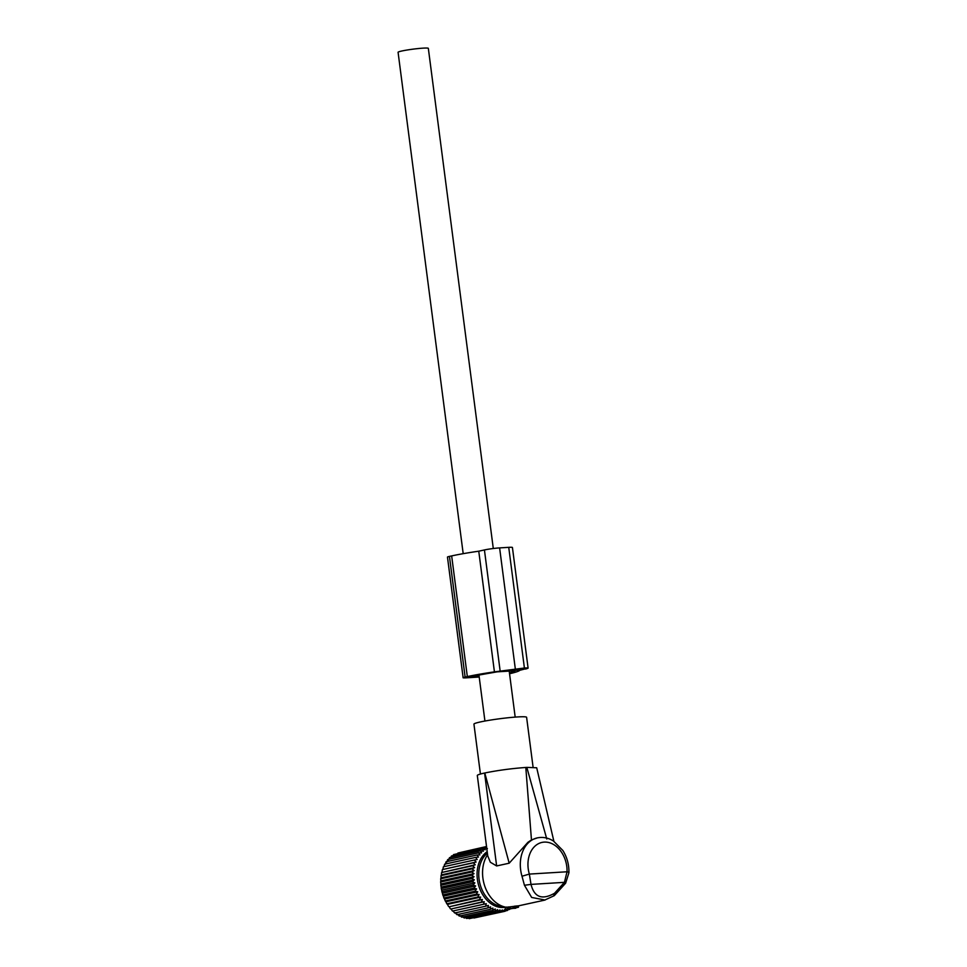 <?xml version="1.0" encoding="UTF-8"?>
<svg xmlns="http://www.w3.org/2000/svg" width="967" height="967" viewBox="0 0 967 967"><rect width="100%" height="100%" fill="white"/><g stroke="black" fill="none" stroke-linecap="round" stroke-linejoin="round"><path stroke-width="1.45" d="M515.689 908.243L513.465 908.364L518.481 907.239L515.278 907.481L505.741 909.693L515.701 907.868M531.463 839.936L525.806 767.46C511.338 768.523 497.667 770.373 484.793 772.984L509.186 863.205L527.958 842.269L531.463 839.936L537.301 837.893A31.186 23.256 77.7 0 0 529.263 841.979A31.186 23.256 77.7 0 0 521.999 876.223L529.348 874.083L531.016 884.394L524.44 885.264L521.999 876.223M487.38 853.099A28.913 21.552 77.7 0 0 487.066 853.353A28.913 21.552 77.7 0 0 479.898 883.548A28.913 21.552 77.7 0 0 500.277 906.152L505.765 907.167A31.186 23.256 77.7 0 0 506.539 907.3L518.239 905.825L518.252 907.227M509.186 863.205L496.639 865.948L490.342 862.238L487.743 855.855L477.311 775.51A29.832 2.285 -7.4 0 1 484.576 773.032L484.793 772.984M546.778 838.993L526.822 767.387L536.697 767.774L553.886 841.29M525.806 767.46L526.822 767.387M537.301 837.893C542.886 836.757 548.265 837.797 553.438 841L562.83 850.464C567.061 857.197 569.104 864.619 568.922 872.717A5.427 1.16 -178.2 0 0 568.922 872.717A5.427 1.16 -178.2 0 0 567.037 871.775L564.426 882.339L531.016 884.394C534.268 897.303 542.112 900.253 554.55 893.242L564.426 882.339L564.885 882.786M545.134 900.023L531.657 897.449L524.44 885.264M480.43 774.059L473.939 724.138A26.556 2.031 -7.4 0 1 491.127 719.98A26.556 2.031 -7.4 0 1 526.604 717.296L533.083 767.182M487.598 854.707A31.186 23.256 77.7 0 0 484.83 886.304A31.186 23.256 77.7 0 0 505.765 907.167M510.419 908.545L510.213 907.094M455.336 854.212L486.558 846.778M457.911 853.039L486.522 846.512M509.101 908.146L509.79 909.198M507.953 909.754L509.682 909.379M508.811 908.557L507.445 910.467L505.378 910.926M474.023 917.985L505.1 911.252L504.665 909.633L502.683 911.724L502.344 909.935L500.217 911.881L499.987 909.923L497.727 911.712L497.606 909.609L495.213 911.216L495.237 908.992L492.735 910.418L492.892 908.086L490.293 909.306L490.595 906.889L487.912 907.904L488.383 905.426L485.627 906.212L486.256 903.686L483.452 904.266L484.249 901.715L481.409 902.066L482.376 899.515L479.511 899.636L480.659 897.11L477.783 897.013L479.112 894.523L476.248 894.197L477.746 891.792L474.918 891.248L476.574 888.915L473.794 888.165L475.619 885.953L472.899 884.998L474.87 882.907L472.234 881.759L474.35 879.813L471.811 878.507L474.072 876.718L471.63 875.244L474.011 873.624L471.691 872.016L474.193 870.59L472.005 868.849L474.604 867.617L472.561 865.767L475.244 864.764L473.347 862.818L476.102 862.032L474.362 860.026L477.178 859.458L475.607 857.403L478.447 857.064L477.045 854.997L479.922 854.876L478.689 852.809L481.566 852.918L480.502 850.863L483.367 851.202L482.485 849.195L485.313 849.739L484.6 847.805L487.38 848.567M471.171 918.227L502.683 911.724M468.354 918.13L469.237 918.65L500.217 911.881M465.598 917.695L466.735 918.481L497.727 911.712M462.045 916.245L464.233 917.997L495.213 911.216M459.7 915.338L461.743 917.187L492.735 910.418M457.415 914.141L459.301 916.087L490.293 909.306M455.191 912.679L456.932 914.673L487.912 907.904M486.256 903.686L453.064 910.95L454.635 912.993L485.627 906.212M453.064 910.95L483.452 904.266M484.249 901.715L451.057 908.968L452.459 911.035M451.057 908.968L481.409 902.066M482.376 899.515L449.184 906.768L450.417 908.835M449.184 906.768L479.511 899.636M480.659 897.11L447.467 904.363L448.519 906.405M447.467 904.363L446.802 903.782L477.783 897.013M479.112 894.523L445.92 901.788L446.802 903.782M445.92 901.788L445.267 900.978L476.248 894.197M477.746 891.792L444.554 899.044L445.267 900.978M444.554 899.044L443.926 898.017L474.918 891.248M476.574 888.915L443.382 896.179L443.926 898.017M443.382 896.179L442.801 894.946L473.794 888.165M475.619 885.953L442.427 893.206L442.801 894.946M442.427 893.206L441.907 891.767L472.899 884.998M474.87 882.907L441.677 890.16L441.907 891.767M441.677 890.16L441.242 888.54L472.234 881.759M474.35 879.813L441.17 887.077L441.242 888.54M441.17 887.077L440.819 885.276L471.811 878.507M474.072 876.718L440.879 883.971L440.819 885.276M440.879 883.971L440.638 882.013L471.63 875.244M474.011 873.624L440.819 880.889L440.638 882.013M440.819 880.889L440.71 878.785L471.691 872.016M474.193 870.59L441 877.843L440.71 878.785M441 877.843L441.012 875.618L472.005 868.849M474.604 867.617L441.411 874.881L441.012 875.618M441.411 874.881L441.568 872.548L472.561 865.767M475.244 864.764L441.568 872.548M442.052 872.016L442.366 869.599L473.347 862.818M476.102 862.032L442.366 869.599M442.91 869.285L443.382 866.795L474.362 860.026M443.986 866.71L444.615 864.184L475.607 857.403M445.267 864.317L446.065 861.766L477.045 854.997M446.73 862.129L447.697 859.578L478.689 852.809M448.374 860.171L449.522 857.644L480.502 850.863M450.743 857.378L451.492 855.976L482.485 849.195M452.943 855.65L453.62 854.586L484.6 847.805M507.445 910.467L506.926 909.04L505.1 911.252M505.004 907.324A29.772 22.193 -102.3 0 1 478.943 886.413A29.772 22.193 -102.3 0 1 487.199 851.637M509.549 673.733A49.16 3.771 172.6 0 0 519.787 670.3L528.103 668.161L512.425 547.491A10.842 0.834 172.6 0 0 508.739 547.346L499.613 547.902A10.842 0.834 172.6 0 0 484.431 549.945L478.762 551.19A49.16 3.771 172.6 0 0 451.662 555.916L449.45 556.4A8.135 0.629 172.6 0 0 447.467 557.077L463.133 677.734M518.445 670.119L499.165 671.303L521.757 668.596C524.585 668.463 524.803 668.681 522.422 669.249L518.445 670.119L518.276 668.813M521.757 668.596C524.585 668.463 524.803 668.681 522.422 669.249L522.325 668.572M479.148 676.562L468.669 676.852L497.147 671.847L515.169 670.735L509.476 673.092M478.762 551.19L494.427 671.86A49.16 3.771 172.6 0 0 467.327 676.586L465.127 677.069C462.141 677.746 462.407 678 465.913 677.855L479.221 677.033M449.45 556.4L465.127 677.069C462.141 677.746 462.407 678 465.913 677.855M525.456 669.067C528.925 668.149 528.574 667.81 524.404 668.016L494.427 671.86M463.193 553.668L398.078 52.278A15.254 1.172 -7.4 0 1 401.788 51.009A15.254 1.172 -7.4 0 1 418.433 48.531A15.254 1.172 -7.4 0 1 428.333 48.35L493.291 548.519M496.639 865.948L484.576 773.032M535.355 845.799A25.771 19.207 77.7 0 0 529.348 874.083L567.037 871.775A25.771 19.207 77.7 0 0 556.376 846.463A25.771 19.207 77.7 0 0 535.355 845.799M553.692 895.817L554.55 893.242M505.765 909.669L504.943 907.01M507.324 908.835L506.768 907.034M508.424 908.666L508.4 906.925M515.278 907.481L514.903 906.067M516.221 907.36L516.209 905.946M451.662 555.916L467.327 676.586M484.431 549.945L500.096 670.614M499.613 547.902L515.278 668.584M508.739 547.346L524.404 668.016M568.922 872.717L565.635 883.185L554.296 895.647L544.542 900.156L518.554 905.837L518.481 907.239M505.741 909.693L504.895 907.01M515.181 717.103L509.21 671.098M484.926 721.031L478.919 674.773"/></g></svg>
